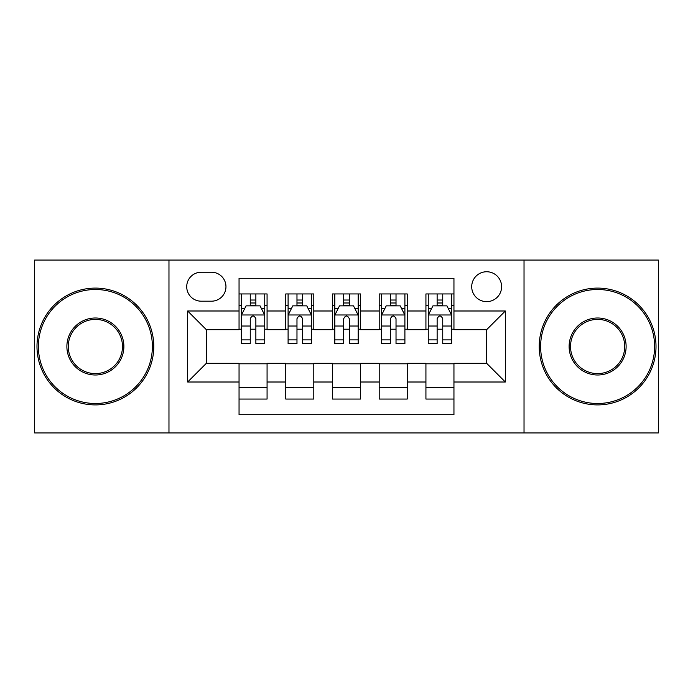 <?xml version="1.0" encoding="UTF-8"?>
<svg xmlns="http://www.w3.org/2000/svg" width="693" height="693" viewBox="0 0 693 693"><rect width="100%" height="100%" fill="white"/><g stroke="black" fill="none" stroke-linecap="round" stroke-linejoin="round"><path stroke-width="1.04" d="M486.659 271.751A14.951 14.951 0 0 0 471.708 286.703A14.951 14.951 0 0 0 486.659 301.646A14.951 14.951 0 0 0 501.611 286.703A14.951 14.951 0 0 0 486.659 271.751M524.029 432.934L658.35 432.934L658.35 260.066L524.029 260.066L524.029 432.934L168.971 432.934L168.971 260.066L34.65 260.066L34.65 432.934L168.971 432.934M453.95 293.945L425.926 293.945L425.926 310.992L407.233 310.992L407.233 329.677L425.926 329.677L425.926 310.992M407.233 310.992L407.233 293.945L379.201 293.945L379.201 310.992L360.516 310.992L360.516 329.677L379.201 329.677L379.201 310.992M360.516 310.992L360.516 293.945L332.484 293.945L332.484 310.992L313.799 310.992L313.799 329.677L332.484 329.677L332.484 310.992M313.799 310.992L313.799 293.945L285.767 293.945L285.767 329.677L267.074 329.677L267.074 293.945L239.05 293.945M239.05 399.055L267.074 399.055L267.074 363.323L285.767 363.323L285.767 399.055L313.799 399.055L313.799 363.323L332.484 363.323L332.484 382.008L313.799 382.008M332.484 382.008L332.484 399.055L360.516 399.055L360.516 363.323L379.201 363.323L379.201 382.008L360.516 382.008M379.201 382.008L379.201 399.055L407.233 399.055L407.233 363.323L425.926 363.323L425.926 382.008L407.233 382.008M201.204 301.186L211.478 301.186A14.484 14.484 0 0 0 225.961 286.703A14.484 14.484 0 0 0 211.478 272.219L201.204 272.219A14.484 14.484 0 0 0 186.72 286.703A14.484 14.484 0 0 0 201.204 301.186M524.029 260.066L168.971 260.066M453.95 310.992L453.95 278.291L239.05 278.291L239.05 329.677L206.341 329.677L206.341 363.323L239.05 363.323L239.05 414.709L453.95 414.709L453.95 363.323L486.659 363.323L486.659 329.677L453.95 329.677L453.95 310.992L505.344 310.992L505.344 382.008L453.95 382.008M239.05 382.008L187.656 382.008L187.656 310.992L239.05 310.992M425.926 382.008L425.926 399.055L453.95 399.055M239.05 305.622L241.381 305.622M250.26 305.622L255.864 305.622M264.743 305.622L267.074 305.622M239.05 329.21L241.381 329.21M250.26 329.21L255.864 329.21M264.743 329.21L267.074 329.21M239.05 363.79L267.074 363.79M239.05 387.378L267.074 387.378M285.767 329.21L288.097 329.21M296.976 329.21L302.581 329.21M311.46 329.21L313.799 329.21M285.767 305.622L288.097 305.622M296.976 305.622L302.581 305.622M311.46 305.622L313.799 305.622M285.767 363.79L313.799 363.79M285.767 387.378L313.799 387.378M332.484 363.79L360.516 363.79M332.484 387.378L360.516 387.378M332.484 305.622L334.823 305.622M343.693 305.622L349.307 305.622M358.177 305.622L360.516 305.622M332.484 329.21L334.823 329.21M343.693 329.21L349.307 329.21M358.177 329.21L360.516 329.21M379.201 363.79L407.233 363.79M379.201 387.378L407.233 387.378M379.201 305.622L381.54 305.622M390.419 305.622L396.024 305.622M404.903 305.622L407.233 305.622M379.201 329.21L381.54 329.21M390.419 329.21L396.024 329.21M404.903 329.21L407.233 329.21M425.926 363.79L453.95 363.79M425.926 387.378L453.95 387.378M425.926 305.622L428.257 305.622M437.136 305.622L442.74 305.622M451.619 305.622L453.95 305.622M425.926 329.21L428.257 329.21M437.136 329.21L442.74 329.21M451.619 329.21L453.95 329.21M206.341 329.677L187.656 310.992M206.341 363.323L187.656 382.008M505.344 310.992L486.659 329.677M505.344 382.008L486.659 363.323M255.864 300.017L250.26 300.017M264.743 339.891L255.864 339.891L255.864 343.693L264.743 343.693L264.743 315.202L260.066 305.856L246.05 305.856L241.381 315.202L241.381 343.693L250.26 343.693L250.26 339.891L241.381 339.891M241.381 315.202L241.381 293.945M264.743 315.202L264.743 293.945M250.26 305.856L250.26 293.945M255.864 293.945L255.864 305.856M255.864 339.891L255.864 318.702C254.002 315.098 252.131 315.098 250.26 318.702L250.26 339.891M95.383 289.501A56.999 56.999 0 0 0 38.384 346.5A56.999 56.999 0 0 0 95.383 403.499A56.999 56.999 0 0 0 152.382 346.5A56.999 56.999 0 0 0 95.383 289.501M95.383 404.903A58.403 58.403 0 0 1 36.989 346.5A58.403 58.403 0 0 1 95.383 288.097A58.403 58.403 0 0 1 153.785 346.5A58.403 58.403 0 0 1 95.383 404.903M95.383 318A28.5 28.5 0 0 1 123.882 346.5A28.5 28.5 0 0 1 95.383 375A28.5 28.5 0 0 1 66.883 346.5A28.5 28.5 0 0 1 95.383 318M95.383 373.596A27.096 27.096 0 0 0 122.479 346.5A27.096 27.096 0 0 0 95.383 319.404A27.096 27.096 0 0 0 68.286 346.5A27.096 27.096 0 0 0 95.383 373.596M597.617 289.501A56.999 56.999 0 0 0 540.618 346.5A56.999 56.999 0 0 0 597.617 403.499A56.999 56.999 0 0 0 654.616 346.5A56.999 56.999 0 0 0 597.617 289.501M597.617 404.903A58.403 58.403 0 0 1 539.215 346.5A58.403 58.403 0 0 1 597.617 288.097A58.403 58.403 0 0 1 656.011 346.5A58.403 58.403 0 0 1 597.617 404.903M597.617 318A28.5 28.5 0 0 1 626.117 346.5A28.5 28.5 0 0 1 597.617 375A28.5 28.5 0 0 1 569.118 346.5A28.5 28.5 0 0 1 597.617 318M597.617 373.596A27.096 27.096 0 0 0 624.714 346.5A27.096 27.096 0 0 0 597.617 319.404A27.096 27.096 0 0 0 570.521 346.5A27.096 27.096 0 0 0 597.617 373.596M302.581 300.017L296.976 300.017M311.46 339.891L302.581 339.891L302.581 343.693L311.46 343.693L311.46 315.202L306.791 305.856L292.775 305.856L288.097 315.202L288.097 343.693L296.976 343.693L296.976 339.891L288.097 339.891M288.097 315.202L288.097 293.945M311.46 315.202L311.46 293.945M296.976 305.856L296.976 293.945M302.581 293.945L302.581 305.856M302.581 339.891L302.581 318.702C300.719 315.098 298.848 315.098 296.976 318.702L296.976 339.891M349.307 300.017L343.693 300.017M358.177 339.891L349.307 339.891L349.307 343.693L358.177 343.693L358.177 315.202L353.508 305.856L339.492 305.856L334.823 315.202L334.823 343.693L343.693 343.693L343.693 339.891L334.823 339.891M334.823 315.202L334.823 293.945M358.177 315.202L358.177 293.945M343.693 305.856L343.693 293.945M349.307 293.945L349.307 305.856M349.307 339.891L349.307 318.702C347.436 315.098 345.564 315.098 343.693 318.702L343.693 339.891M396.024 300.017L390.419 300.017M404.903 339.891L396.024 339.891L396.024 343.693L404.903 343.693L404.903 315.202L400.225 305.856L386.209 305.856L381.54 315.202L381.54 343.693L390.419 343.693L390.419 339.891L381.54 339.891M381.54 315.202L381.54 293.945M404.903 315.202L404.903 293.945M390.419 305.856L390.419 293.945M396.024 293.945L396.024 305.856M396.024 339.891L396.024 318.702C394.152 315.098 392.29 315.098 390.419 318.702L390.419 339.891M442.74 300.017L437.136 300.017M451.619 339.891L442.74 339.891L442.74 343.693L451.619 343.693L451.619 315.202L446.95 305.856L432.934 305.856L428.257 315.202L428.257 343.693L437.136 343.693L437.136 339.891L428.257 339.891M428.257 315.202L428.257 293.945M451.619 315.202L451.619 293.945M437.136 305.856L437.136 293.945M442.74 293.945L442.74 305.856M442.74 339.891L442.74 318.702C440.878 315.098 439.007 315.098 437.136 318.702L437.136 339.891M285.767 382.008L267.074 382.008M285.767 310.992L267.074 310.992M264.622 314.969L241.502 314.969M241.381 308.428L244.768 308.428M261.356 308.428L264.743 308.428M250.26 326.031L241.381 326.031M264.743 326.031L255.864 326.031M255.864 302.988L250.26 302.988M311.348 314.969L288.219 314.969M288.097 308.428L291.484 308.428M308.073 308.428L311.46 308.428M296.976 326.031L288.097 326.031M311.46 326.031L302.581 326.031M302.581 302.988L296.976 302.988M358.064 314.969L334.936 314.969M334.823 308.428L338.21 308.428M354.79 308.428L358.177 308.428M343.693 326.031L334.823 326.031M358.177 326.031L349.307 326.031M349.307 302.988L343.693 302.988M404.781 314.969L381.652 314.969M381.54 308.428L384.927 308.428M401.516 308.428L404.903 308.428M390.419 326.031L381.54 326.031M404.903 326.031L396.024 326.031M396.024 302.988L390.419 302.988M451.498 314.969L428.378 314.969M428.257 308.428L431.644 308.428M448.232 308.428L451.619 308.428M437.136 326.031L428.257 326.031M451.619 326.031L442.74 326.031M442.74 302.988L437.136 302.988"/></g></svg>
